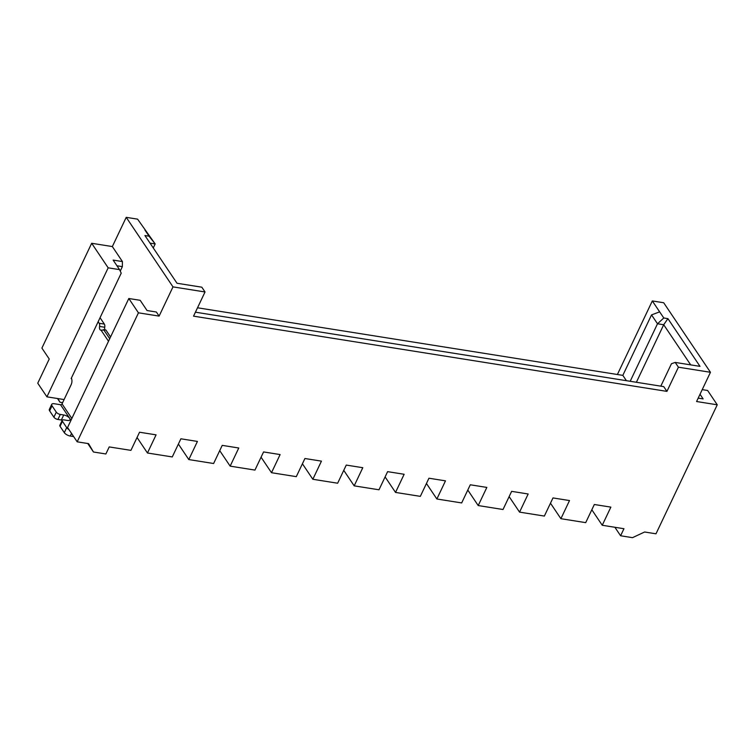 <?xml version="1.0" encoding="UTF-8"?>
<svg xmlns="http://www.w3.org/2000/svg" width="755" height="755" viewBox="0 0 755 755"><rect width="100%" height="100%" fill="white"/><g stroke="black" fill="none" stroke-linecap="round" stroke-linejoin="round"><path stroke-width="1.13" d="M64.09 399.565L46.923 396.837L37.75 383.2L49.235 359.012L41.902 348.102L91.676 243.28L112.344 246.564L126.227 217.336L137.589 219.148L155.171 243.931L153.265 247.951M197.517 307.785L622.828 375.367L651.537 314.901L659.653 311.853L652.32 300.943L663.692 302.746L710.455 372.291L696.582 401.518L717.25 404.803L655.991 533.804L644.619 532.001L632.492 537.664L620.601 535.767L623.951 528.717L602.245 525.263L610.861 507.124L594.327 504.5L585.71 522.639L560.899 518.694L569.515 500.556L552.981 497.932L544.364 516.071L519.563 512.126L509.134 496.63M77.18 441.826L138.439 312.825L159.107 316.109L156.361 312.013L147.055 310.541L140.175 300.311L128.812 298.508L67.554 427.509L77.18 441.826L88.552 443.638L93.469 452L105.87 453.972L109.22 446.922L130.926 450.367L139.543 432.228L156.077 434.852L147.461 453L172.272 456.935L180.889 438.797L197.423 441.43L188.807 459.568L213.618 463.513L222.225 445.365L238.769 447.998L230.152 466.137L254.954 470.082L263.57 451.934L280.114 454.567L271.498 472.705L296.3 476.65L304.916 458.511L321.451 461.135L312.844 479.274L337.645 483.219L346.262 465.08L362.796 467.704L354.18 485.852L378.991 489.787L387.608 471.648L404.142 474.272L395.526 492.42L420.337 496.356L428.944 478.217L445.488 480.85L436.871 498.989L461.673 502.934L470.289 484.785L486.833 487.419L478.217 505.557L503.019 509.502L511.635 491.354L528.17 493.987L519.563 512.126M159.107 316.109L172.989 286.881L205.03 291.968L193.544 316.156L666.929 391.383L678.415 367.194L710.455 372.291M230.152 466.137L219.724 450.641M271.498 472.705L261.07 457.209M147.461 453L137.042 437.494M188.807 459.568L178.388 444.063M395.526 492.42L385.107 476.915M436.871 498.989L426.443 483.483M312.844 479.274L302.415 463.778M354.18 485.852L343.761 470.346M478.217 505.557L467.789 490.052M93.469 452L87.759 443.506M550.48 503.198L560.899 518.694M591.826 509.767L602.245 525.263M614.891 527.273L620.601 535.767M717.25 404.803L707.624 390.486L702.226 389.627M700.017 394.27L703.131 398.904L698.196 398.121M195.422 312.192L663.721 386.617L666.929 391.383M659.653 311.853L663.787 317.987L667.92 318.648L700.008 366.364L675.206 362.419L678.415 367.194M675.206 362.419L671.459 363.731L660.814 386.154M205.03 291.968L201.821 287.193L177.01 283.257L144.922 235.532L149.056 236.192L144.932 230.058M128.812 298.508L138.439 312.825M690.702 364.882L663.702 324.744L636.389 382.266M108.503 341.26L101.028 330.143A3.313 1.736 99 0 1 100.736 330.152A3.313 1.736 99 0 1 99.575 326.434A3.313 1.736 -81 0 0 99.179 323.272L98.141 321.724M71.347 378.17L71.612 378.784A4.907 2.567 99 0 1 71.13 384.729L62.042 403.878L71.848 418.468M73.65 436.588L70.272 436.05L71.517 433.417M630.189 381.284L657.501 323.763L663.702 324.744L667.92 318.648M150.019 243.11L155.171 243.931L149.056 236.192M60.523 404.727L54.322 403.736A4.907 2.048 25.4 0 0 51.717 404.359A4.907 2.048 25.4 0 0 52.019 405.812L56.285 412.145A3.313 1.387 25.4 0 0 60.315 414.429L63.731 414.976A4.907 2.048 -154.6 0 1 69.696 418.355L60.523 404.727A1.227 0.915 146.1 0 0 62.042 403.878M46.923 396.837L108.173 267.827L119.545 269.629L121.215 273.15L71.149 378.576L71.668 378.651M116.95 265.769L122.367 266.638L120.243 271.111M99.575 326.434L104.737 327.255A3.313 1.736 -81 0 0 104.35 324.093L100.056 317.704M110.551 336.957L105.842 329.944L101.028 330.143M104.737 327.255A3.313 1.736 -81 0 0 104.841 329.793M109.711 338.721L103.567 329.586M172.989 286.881L126.227 217.336M119.545 269.629L113.127 260.088L122.433 261.57L112.344 246.564M122.433 261.57L122.367 266.638M663.787 317.987L657.501 323.763L651.537 314.901M626.405 380.68L622.828 375.367M70.989 420.28L69.696 418.355A4.907 2.048 -154.6 0 1 69.998 419.808A4.907 2.048 -154.6 0 1 67.393 420.431L63.986 419.884A3.313 1.387 25.4 0 0 62.231 420.308A3.313 1.387 25.4 0 0 62.429 421.281L66.695 427.623A4.907 2.048 25.4 0 0 68.96 429.604M62.231 420.308L59.834 425.348A3.313 1.387 25.4 0 0 60.041 426.32L64.307 432.662A4.907 2.048 25.4 0 0 70.272 436.05M62.278 420.224A4.907 2.048 25.4 0 0 61.334 420.016L57.927 419.469L60.315 414.429M51.717 404.359L49.33 409.399A4.907 2.048 25.4 0 0 49.632 410.852L53.898 417.185A3.313 1.387 25.4 0 0 57.927 419.469M108.173 267.827L91.676 243.28M57.842 398.565L59.994 402.236L57.493 398.517M62.618 402.651L59.994 402.236M617.392 374.508L652.32 300.943M99.179 323.272L104.35 324.093M60.041 426.32L62.429 421.281M63.731 414.976L61.334 420.016M66.695 427.623L64.307 432.662M56.285 412.145L53.898 417.185M52.019 405.812L49.632 410.852"/></g></svg>
